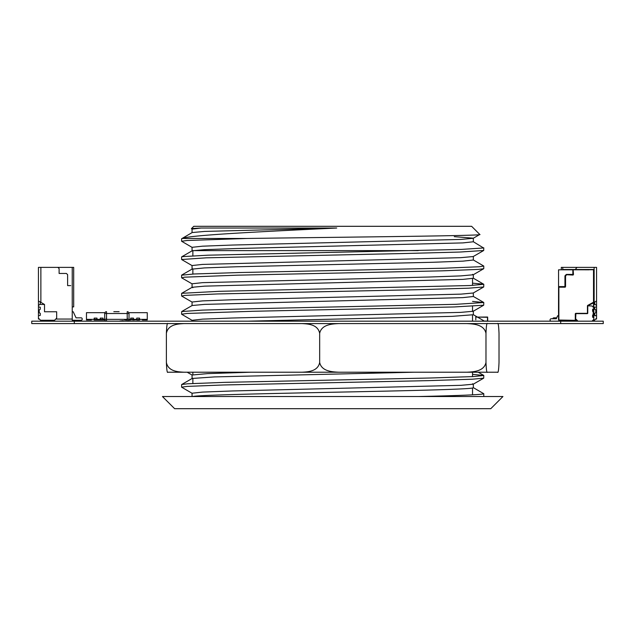 <?xml version="1.0" encoding="UTF-8"?>
<svg xmlns="http://www.w3.org/2000/svg" width="635" height="635" viewBox="0 0 635 635"><rect width="100%" height="100%" fill="white"/><g stroke="black" fill="none" stroke-linecap="round" stroke-linejoin="round"><path stroke-width="0.95" d="M31.75 323.58L31.75 321.183L31.75 323.58L603.25 323.58L603.25 321.183L603.25 323.58L603.25 321.183L560.689 321.183L560.689 323.58M31.75 321.183L560.689 321.183M587.685 305.84L592.003 305.983L593.828 307.808L593.828 320.032M587.748 306.014L587.748 313.341M588.962 269.812L563.428 269.772M583.184 269.51L589.264 269.51L583.184 269.812M558.562 320.032L558.562 269.812L593.82 269.732M558.562 306.586L558.562 315.793L557.586 315.793L558.562 315.793L557.586 315.793L558.562 315.793L557.586 315.793L558.562 315.793L558.562 269.812L572.881 269.812A0.611 0.611 -7.8 0 0 572.849 269.994L572.849 274.733L573.159 269.994L573.461 274.431A0.611 0.611 -7.8 0 1 572.849 275.042L566.595 274.733L572.849 274.733L566.595 274.733L565.341 275.86L566.595 274.733L565.555 276.074L565.555 286.591A0.611 0.611 -7.8 0 1 564.944 287.195L558.871 287.195L558.871 320.032L575.286 320.334L575.286 313.952A0.611 0.611 -7.8 0 1 575.889 313.341L587.446 313.341L587.446 305.919A0.611 0.611 -7.8 0 1 587.748 305.387L593.828 302.054L593.828 307.808M593.519 307.507L593.519 269.812M587.446 305.919L593.828 302.054L587.827 305.697L593.828 302.76M593.519 320.334L592.852 320.334M577.167 320.334L558.871 320.334M565.253 286.591L565.253 276.074L565.253 286.591L558.871 286.893L565.555 286.591M558.53 306.586L558.562 287.195L563.428 286.893M587.446 313.642L575.889 313.642L575.588 320.032L576.866 320.032M565.126 275.646L564.944 276.074A0.611 0.611 -7.8 0 1 565.126 275.646L566.166 274.606A0.611 0.611 -7.8 0 1 566.595 274.431L572.849 274.431L572.849 269.994M575.286 269.51L575.889 269.51L575.889 268.597L575.889 269.51L575.889 268.597L575.889 269.51L575.889 268.597L575.889 269.51L582.581 269.51L563.126 269.51L575.588 269.772M558.562 286.591L558.562 269.812L558.562 287.195L558.871 286.591L564.944 286.591L564.944 276.074M550.156 319.476A1.214 1.214 -7.8 0 1 551.267 318.754L556.347 318.754L551.267 318.754A1.214 1.214 -7.8 0 0 550.156 319.476A1.214 1.214 -7.8 0 1 551.267 318.754L556.347 318.754L551.267 318.754A1.214 1.214 -7.8 0 0 550.156 319.476M557.586 315.793L556.347 318.754L551.267 318.754A1.214 1.214 -7.8 0 0 550.053 319.969A1.214 1.214 -7.8 0 0 551.267 321.183A1.214 1.214 -7.8 0 1 550.053 319.969A1.214 1.214 -7.8 0 1 551.267 318.754L556.347 318.754L557.586 315.793M559.776 321.183L559.776 320.334M593.828 317.5L593.217 317.5A0.611 0.611 -7.8 0 1 592.614 316.897L592.614 315.365A0.611 0.611 -7.8 0 1 593.217 314.754L593.217 311.714A0.611 0.611 -7.8 0 1 592.614 311.102L592.614 309.57A0.611 0.611 -7.8 0 1 593.217 308.967L593.828 308.967M578.017 321.183L575.588 318.754M593.828 319.357L592.003 321.183M558.53 312.809L558.53 307.832M558.562 307.149L558.562 306.245M558.53 307.927L558.53 306.245M122.944 320.699L119.745 321.024M118.285 311.698L114.538 311.698M113.816 311.698L119.11 311.698M118.713 311.674L117.824 311.698L118.713 311.698M104.704 313.523L104.704 319.357A1.826 1.826 116.6 0 0 106.529 321.183A1.826 1.826 116.6 0 1 104.704 319.357L104.704 313.523L104.704 319.357L104.704 313.523L106.529 313.523L106.529 319.357L127.206 319.357L127.206 313.523L106.529 313.523L106.529 311.698A1.826 1.826 116.6 0 0 104.704 313.523A1.826 1.826 116.6 0 1 106.529 311.698M127.206 319.357L129.024 319.357L127.206 319.357L127.206 321.183A1.826 1.826 116.6 0 0 129.024 319.357L129.024 313.523A1.826 1.826 116.6 0 0 127.206 311.698L127.206 313.523L129.024 313.523L129.024 319.357L133.461 319.969L133.461 318.119L132.064 318.119M114.371 311.674L119.11 311.674M118.285 311.674L113.927 311.674M475.663 317.04L487.489 317.286L487.489 321.056L483.783 321.056M475.813 319.818L475.813 317.286L475.813 319.818M487.736 321.183L487.64 317.04L478.004 317.103L487.489 317.286L487.489 321.056L484.695 321.183M478.965 317.103L480.131 317.103M483.425 317.103L484.314 317.103M480.274 317.103L481.536 317.103M481.767 317.103L482.941 317.103M479.901 317.103L479.195 317.103M481.068 317.103L480.56 317.103M482.703 317.103L482.005 317.103M593.828 304.467L595.344 304.467L593.828 304.467L595.344 304.467L593.828 304.467L595.344 304.467L596.559 305.681L596.559 306.895L594.741 307.197L594.741 309.301L595.805 309.904L595.805 312.706L594.741 313.309L594.741 315.404L594.741 313.309L595.805 312.706L595.805 309.904L595.805 312.706L594.741 313.309L594.741 315.404L596.559 315.714L596.559 318.143L594.431 320.27L593.701 320.27L594.431 320.27L596.559 318.143L596.559 319.056L595.654 319.056M592.915 320.27L593.519 320.27M556.728 317.841L553.879 317.841A1.095 1.095 172.2 0 0 552.799 318.754A1.095 1.095 172.2 0 1 553.879 317.841A1.095 1.095 172.2 0 0 552.799 318.754A1.095 1.095 172.2 0 1 553.879 317.841A1.095 1.095 172.2 0 0 552.799 318.754A1.095 1.095 172.2 0 1 553.879 317.841A1.095 1.095 172.2 0 0 552.799 318.754A1.095 1.095 172.2 0 1 553.879 317.841A1.095 1.095 172.2 0 0 552.799 318.754A1.095 1.095 172.2 0 1 553.879 317.841A1.095 1.095 172.2 0 0 552.799 318.754A1.095 1.095 172.2 0 1 553.879 317.841A1.095 1.095 172.2 0 0 552.799 318.754A1.095 1.095 172.2 0 1 553.879 317.841A1.095 1.095 172.2 0 0 552.799 318.754A1.095 1.095 172.2 0 1 553.879 317.841A1.095 1.095 172.2 0 0 552.799 318.754A1.095 1.095 172.2 0 1 553.879 317.841A1.095 1.095 172.2 0 0 552.799 318.754A1.095 1.095 172.2 0 1 553.879 317.841L556.728 317.841M593.828 302.538L596.559 300.958L596.559 267.375L594.13 267.375L594.13 302.355L596.559 300.958L596.559 267.375L594.13 267.375L593.828 302.538L596.559 300.958L596.559 315.714L595.043 315.714L596.559 315.714L596.559 318.143L594.431 320.27L593.701 320.27M596.559 300.958L596.559 305.681L595.344 304.467L596.559 305.681L595.344 304.467L596.559 305.681L596.559 267.375L562.761 267.375L562.761 269.51L562.761 267.375L561.3 267.375L561.3 269.51M564.586 267.375L594.741 267.375M575.889 268.597L577.104 267.375L561.3 267.375L562.761 267.375L561.3 267.375L562.761 267.375L562.761 269.51L562.761 267.375L577.104 267.375L562.761 267.375L577.104 267.375L575.889 268.597L577.104 267.375L594.13 267.375L577.104 267.375L594.13 267.375L577.104 267.375L575.889 268.597M594.741 304.467L594.741 302.006M38.441 315.714L38.441 318.143L38.441 315.714L40.259 315.404L40.259 313.309L39.195 312.706L39.195 309.904L40.259 309.301L40.259 307.197L38.441 306.895L38.441 305.681L38.441 306.895M38.441 318.143L40.569 320.27L54.546 320.27L56.674 318.143L56.674 311.761L44.521 311.761L44.521 304.467L39.656 304.467L38.441 305.681M39.346 319.056L38.441 319.056L38.441 267.375L73.7 267.375L73.7 306.895L72.239 306.895M73.215 311.761L72.239 311.761L73.215 311.761L72.239 311.761L73.215 311.761L76.049 317.841L81.121 317.841A1.095 1.095 -26.6 0 1 81.923 318.191M76.049 317.841L81.121 317.841A1.095 1.095 -26.6 0 1 82.209 318.937L82.209 319.175A1.095 1.095 -26.6 0 1 81.121 320.27L72.239 320.27L72.239 319.056L56.674 319.056L56.674 311.761M72.239 320.27L72.239 267.375M81.121 317.841A1.095 1.095 -26.6 0 1 82.209 318.937A1.095 1.095 -26.6 0 0 81.121 317.841M40.259 267.375L70.414 267.375M44.521 304.467L40.87 302.355L40.87 267.375L40.87 302.355L38.441 300.958M70.723 285.615L67.62 285.615L67.62 274.677L66.405 273.455L59.111 273.455L59.111 268.597L57.896 267.375L59.111 268.597L59.111 273.455M67.62 285.615L67.62 274.677L66.405 273.455L62.754 273.455M56.674 318.143L56.674 319.056L55.769 319.056M40.259 302.006L40.259 304.467M40.259 307.197L40.259 309.301M40.259 313.309L40.259 315.412M181.991 372.221L475.734 372.221L472.535 372.221L472.535 376.611M319.667 333.304C317.873 324.421 308.229 323.906 301.911 323.58L338.931 323.58C332.081 323.906 321.62 324.421 319.667 333.304L319.667 362.49C321.62 371.38 332.081 371.888 338.931 372.221L466.717 372.221C473.575 371.888 484.037 371.38 485.981 362.49L485.981 333.304C484.037 324.421 473.575 323.906 466.717 323.58L315.103 323.58M338.931 323.58L184.142 323.58C177.824 323.906 168.18 324.421 166.386 333.304L166.386 362.49C168.18 371.38 177.824 371.888 184.142 372.221L301.911 372.221C308.229 371.888 317.873 371.38 319.667 362.49M485.981 362.49C486.291 370.014 486.799 373.253 487.489 372.221L497.507 372.221C498.197 373.253 498.705 370.014 499.015 362.49L499.015 333.304C498.705 325.787 498.197 322.54 497.507 323.58L487.489 323.58C486.799 322.54 486.291 325.787 485.981 333.304M184.142 372.221L167.894 372.221C167.195 373.253 166.695 370.014 166.386 362.49M166.386 333.304C166.695 325.787 167.195 322.54 167.894 323.58L184.142 323.58L167.894 323.58M497.507 372.221L481.259 372.221M466.717 372.221L487.489 372.221M301.911 372.221L338.931 372.221M487.489 323.58L466.717 323.58L487.489 323.58M473.337 384.151L473.337 387.691C475.186 389.199 409.472 390.7 335.216 392.2C264.065 393.644 197.89 395.089 192.707 396.534M192.167 393.327L181.626 387.191L186.833 386.421L223.337 384.977L428.157 380.643L472.496 379.198L483.703 378.166L473.25 384.199L460.947 385.326L232.386 390.962L202.533 392.089L192.072 393.224M251.071 372.221L207.677 373.602L192.064 375.015M472.535 383.786L473.337 384.104M414.322 372.221L214.63 376.904L192.167 378.468L192.865 378.889M473.337 311.198L473.337 314.738M192.135 320.365L181.602 314.23L186.92 313.46L252.579 311.293L454.2 306.959L483.695 305.213L473.242 311.253L460.819 312.372L232.354 318.008L202.525 319.135L192.064 320.302M473.329 314.738L452.199 316.349L247.579 321.183M473.337 292.957L473.337 296.497L462.859 297.624L204.518 304.387L192.143 305.514L181.689 311.555L181.618 314.198M192.159 302.125L181.713 296.093L184.721 295.402L217.257 293.957L420.926 289.623L468.781 288.179L483.711 286.964L473.258 293.005L460.947 294.132L232.386 299.768L202.541 300.895L192.072 302.022M472.535 310.832L473.337 311.142M473.337 274.709L473.337 278.257L462.883 279.384L204.557 286.147L192.167 287.274L181.713 293.314L219.107 291.322L469.995 285.536L483.791 284.29L473.258 278.154M472.535 274.352L473.234 274.772L460.867 275.892L429.435 277.019L202.517 282.654L192.064 283.781L192.064 287.33M192.072 287.377L192.865 287.687M473.337 256.484L473.337 260.017M192.143 265.644L181.61 259.517L206.113 257.834L405.13 253.5L459.645 252.055L483.703 250.492L473.258 256.532L460.843 257.659L202.533 264.414L192.056 265.541L192.064 269.137L192.865 269.454M473.329 260.017L462.859 261.144L433.014 262.271L235.879 266.787L204.454 267.914L192.056 269.137M454.295 236.657L473.337 238.188L473.337 241.776L462.867 242.903L236.029 248.539L204.565 249.666L192.151 250.793L192.865 251.206M192.167 247.412L181.626 241.276L186.952 240.498L247.126 238.466C339.654 237.149 486.593 235.815 479.782 234.466L473.25 238.284L460.939 239.411L232.386 245.047L202.533 246.182L192.072 247.309M483.703 250.492L483.783 247.84M192.143 229.172L191.389 228.679L192.627 228.465L201.128 228.021L336.717 228.021C261.445 231.624 189.436 235.101 182.094 238.466L247.118 238.466M182.094 238.466L192.167 232.553L204.668 231.426L336.717 228.021M473.258 241.681L483.553 247.975L461.161 249.42L207.685 255.199L182.34 256.643L181.618 256.929L181.618 259.485M483.767 268.637L483.767 266.049L479.33 266.756L444.135 268.2L239.617 272.534L194.088 273.979L181.618 275.193M473.234 259.913L483.767 266.049M483.711 286.964L483.783 284.313M192.151 283.893L181.697 277.852L184.499 277.185L237.395 275.177L442.198 270.843L478.615 269.399L483.687 268.732L473.234 274.772M472.535 283.162L483.703 284.194M483.695 305.213L483.783 302.53L455.867 304.324L255 308.658L202.565 310.102L181.689 311.555M472.535 301.403L483.783 302.53M483.783 321.183L483.783 320.77L482.227 321.183M473.234 314.635L483.775 320.77M483.703 378.166L483.783 375.483L473.543 376.563L430.339 378.008L225.314 382.341L187.595 383.786L181.713 384.508L192.167 378.468M472.535 374.356L483.783 375.483M483.775 396.311L483.314 396.534L483.775 396.311L483.783 393.724C482.386 394.66 460.55 395.597 418.274 396.534M473.258 387.596L483.783 393.724M471.622 226.306L479.782 234.466L471.622 226.306L193.778 226.306L191.421 228.663M192.865 255.802L192.865 250.619L418.274 250.619M162.465 396.534L174.625 408.694L490.776 408.694L174.625 408.694L162.465 396.534L502.936 396.534L490.776 408.694M223.266 408.694L442.135 408.694L223.266 408.694M201.128 228.021L192.064 229.1M472.535 394.851L472.535 388.009M472.535 321.183L472.535 315.047M472.535 311.452L472.535 306.237M472.535 285.417L472.535 278.567M86.471 319.969L86.471 318.119L86.471 319.969L86.471 318.119L86.471 319.969L86.471 318.119L86.471 319.969L86.471 318.119L86.471 319.969L91.329 319.969L91.329 319.357L91.329 319.969M104.918 312.674L86.471 312.674L86.471 319.357L86.471 318.119L86.471 319.357L86.471 318.119L86.471 319.357L94.186 319.357L94.186 319.969L96.988 319.969L96.988 318.119L94.186 318.119L95.591 318.119M94.186 319.357L94.186 318.119L94.186 319.357L100.266 319.357L100.266 319.969L103.068 319.969L103.068 318.119L100.266 318.119L101.671 318.119M103.068 318.119L103.068 319.357L100.266 319.357L100.266 318.119L103.068 318.119L100.266 318.119L100.266 319.969L96.988 319.969M106.347 319.357L106.347 318.119L106.347 319.357L107.744 319.357M124.587 319.969L127.206 319.969M127.389 319.357L127.389 318.119L127.389 319.357L125.984 319.357M133.461 318.119L133.461 319.357L130.667 319.357L130.667 318.119L133.461 318.119L130.667 318.119L130.667 319.969L128.921 319.969M133.461 319.357L136.747 319.357L136.747 318.119L138.144 318.119L136.747 318.119L136.747 319.969L139.541 319.969L139.541 318.119L138.144 318.119M136.747 318.119L139.541 318.119L139.541 319.357L133.461 319.969M142.399 319.969L142.399 319.357L142.399 319.969L142.399 319.357L142.399 319.969L142.399 319.357L142.399 319.969L142.399 319.357L142.399 319.969L147.264 319.969L147.264 312.674L128.818 312.674M104.815 319.969L103.068 319.969M86.471 318.119L86.471 319.357L86.471 318.119M139.541 319.357L147.264 319.357M109.149 319.357L110.784 319.357M103.068 319.357L106.529 319.357L106.529 321.183M94.186 318.119L96.988 318.119L96.988 319.357M595.495 309.602L594.741 309.301L595.495 309.602M596.559 305.681L596.559 306.895L594.741 307.197L594.741 309.301L594.741 307.197L596.559 306.895L596.559 318.143M596.559 315.714L595.043 315.714L596.559 315.714L596.559 306.895M562.761 269.51L562.761 267.375L562.761 269.51M594.13 267.375L596.559 267.375L594.13 267.375L594.13 302.355M578.929 267.375L588.661 267.375L578.929 267.375M74.311 321.183L74.311 323.58M593.519 269.51L573.429 269.597M587.748 305.387L587.748 305.975M593.519 317.5L593.519 308.967M575.889 313.341L575.286 313.952M575.286 320.334L575.889 320.334L575.889 319.056M563.729 269.812L572.881 269.812M123.396 320.699L123.031 321.183L123.031 320.699M106.529 319.357L104.704 319.357M89.932 319.357L89.932 319.969M143.804 319.357L143.804 319.969M136.747 319.357L136.747 319.969M192.064 393.224L192.064 396.534M192.064 374.983L192.064 378.579M192.064 320.262L192.064 321.183M192.064 302.022L192.064 305.618M192.064 247.309L192.064 250.896M181.618 238.689L181.618 241.276M181.618 275.169L181.618 277.757M181.618 293.41L181.618 295.989M181.618 384.604L181.618 387.191M181.697 256.834L192.151 250.793M181.697 275.074L192.151 269.042M483.695 302.435L473.25 296.394M483.695 375.388L478.211 372.221M192.064 229.068L192.064 232.616M192.064 375.039L187.174 372.221M192.865 268.827L192.865 274.042M192.865 372.221L192.865 374.674M192.865 378.269L192.865 383.476"/></g></svg>
